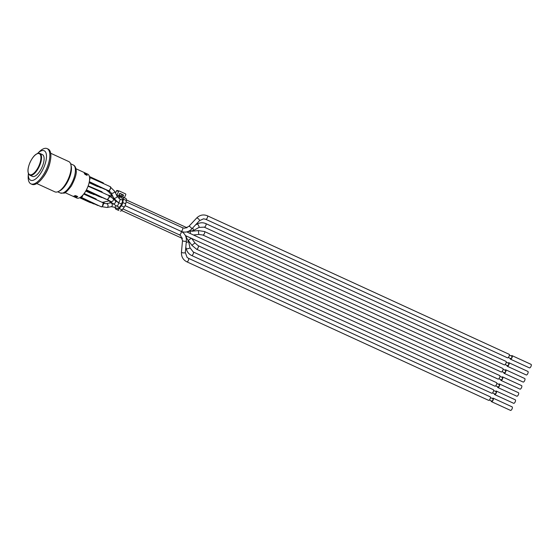 <?xml version="1.0" encoding="UTF-8"?>
<svg xmlns="http://www.w3.org/2000/svg" width="559" height="559" viewBox="0 0 559 559"><rect width="100%" height="100%" fill="white"/><g stroke="black" fill="none" stroke-linecap="round" stroke-linejoin="round"><path stroke-width="0.84" d="M499.641 375.536A1.943 0.797 114.7 0 1 499.662 375.55A1.943 0.797 114.7 0 1 499.103 378.443A1.943 0.797 114.7 0 1 498.041 379.072L185.392 235.563M89.622 178.405A11.376 4.661 114.7 0 1 89.761 179.264A2.201 0.901 -65.3 0 0 89.957 177.545L103.268 183.492L89.957 177.545M90.013 177.224L103.289 183.534M103.205 182.849L103.373 183.303A0.349 0.349 0 0 0 103.198 182.842L90.034 177.175M103.268 183.492L103.198 182.842L90.041 176.805L89.461 176.812L89.964 177.056L89.601 177.881M108.516 190.703C110.074 190.284 110.766 188.998 110.577 186.853L110.368 186.748M101.41 187.642L100.99 187.838A0.349 0.349 0 0 0 101.438 187.656L101.549 187.44M100.704 187.733L89.181 182.444L100.697 187.726A0.349 0.349 0 0 0 100.718 187.74M89.335 181.675L101.5 187.461L89.272 182.003M89.258 182.059L101.249 187.565L100.969 187.831L89.181 182.423M99.949 196.768L101.591 197.523A2.201 0.901 -65.3 0 0 102.248 197.362M85.869 190.871L93.933 194.574L94.212 194.301L93.702 194.49M93.66 194.476L85.862 190.892L93.66 194.469A0.349 0.349 0 0 0 93.681 194.483L93.954 194.581A0.349 0.349 0 0 0 94.401 194.399L98.887 196.468A2.201 0.901 114.7 0 0 99.09 196.502L99.453 196.67M94.24 203.742L93.528 203.832L80.356 197.495M80.377 197.795L93.57 203.846M94.38 203.539L94.268 203.756A0.349 0.349 0 0 1 93.821 203.944L94.08 203.665L80.929 197.627L80.65 197.9M80.929 197.627L94.331 203.56L81.251 197.355M81.565 196.391L82.229 196.698A12.256 5.024 114.7 0 1 80.992 197.495L80.95 197.579M80.992 197.495A12.256 5.024 114.7 0 1 80.831 197.572L80.203 197.425M101.403 206.844L102.297 206.571L103.296 202.868M96.099 199.591L83.724 194.078M96.12 199.64L96.204 199.409A0.349 0.349 0 0 0 96.029 198.948L84.164 193.498L96.022 198.941L95.994 199.367L83.92 193.819M96.029 198.948L83.955 193.777M93.535 203.832L93.549 203.839A0.349 0.349 0 0 1 93.528 203.832L80.37 197.795M97.923 205.516L98.489 205.516M90.719 202.54L90.369 202.637A0.349 0.349 0 0 0 90.74 202.554M90.076 202.526L79.651 197.739L90.076 202.526A0.349 0.349 0 0 0 90.097 202.533M90.565 202.47L79.671 197.725M91.313 193.582A0.349 0.349 0 0 1 91.292 193.575L85.772 191.038L91.285 193.568M91.732 193.589L85.786 191.024M105.56 189.368A2.201 0.901 114.7 0 1 105.078 189.424L105.658 189.417M97.888 186.44L97.287 186.433M97.916 186.447A0.349 0.349 0 0 1 97.539 186.531L97.266 186.427A0.349 0.349 0 0 1 97.245 186.42L89.126 182.695L97.734 186.371M107.195 199.584L109.312 197.488L108.998 195.664M101.983 192.415L88.063 186.189M102.004 192.457L102.094 192.233A0.349 0.349 0 0 0 101.92 191.765L101.885 192.184L88.175 185.895M101.913 191.765L88.189 185.847M100.131 196.565L99.411 196.649M86.428 189.85L100.215 196.384L86.275 190.144M86.254 190.186L99.97 196.488L99.691 196.754L86.079 190.507M80.223 197.411L80.789 197.669M122.414 198.648L122.302 198.578A1.943 0.797 -65.3 0 1 122.554 199.71L122.456 200.241A1.943 0.797 -65.3 0 1 122.03 202.526L121.932 203.057A1.943 0.797 -65.3 0 1 121.142 204.832L120.807 205.272A1.943 0.797 -65.3 0 1 119.367 207.172L119.032 207.62A1.943 0.797 -65.3 0 1 117.998 208.255L117.76 208.165A1.943 0.797 -65.3 0 1 117.02 208.444L114.371 207.228L111.262 206.676A1.943 1.363 79.2 0 0 111.772 206.411A1.943 1.363 79.2 0 0 112.226 204.44A1.943 1.363 79.2 0 0 110.996 202.889A1.943 1.363 79.2 0 0 110.535 202.868L111.821 202.742M120.276 211.05A3.529 1.446 -65.3 0 0 122.162 209.884L119.242 208.542A3.529 1.446 114.7 0 1 117.348 209.709L115.86 209.143A3.529 1.446 114.7 0 1 115.825 209.129A3.529 1.446 114.7 0 1 115.329 207.668M126.327 200.527L125.705 203.874L122.784 202.533L123.406 199.186L126.327 200.527A3.529 1.446 -65.3 0 0 125.908 198.487A3.529 1.446 -65.3 0 0 125.873 198.473L123.022 197.166M119.242 208.542L121.352 205.754L124.273 207.096A3.529 1.446 -65.3 0 0 125.705 203.874M124.273 207.096L122.162 209.884M122.784 202.533A3.529 1.446 114.7 0 1 121.352 205.754M118.899 196.502L119.242 195.727L122.952 197.131A3.529 1.446 114.7 0 1 122.987 197.145A3.529 1.446 114.7 0 1 123.406 199.186M115.86 209.143L117.348 209.709M119.64 193.435L122.526 194.756L121.555 196.083M121.883 196.209L119.395 195.07A0.349 0.349 0 0 0 119.374 195.056L118.99 194.881M121.589 196.461L121.617 196.468A0.349 0.349 0 0 0 121.443 196.006L121.589 196.461L119.402 195.07M119.36 195.049L118.976 194.909M122.065 198.487A1.943 0.797 -65.3 0 0 121.792 197.83L119.109 196.6A1.943 0.797 114.7 0 1 119.081 198.564M122.798 197.075L123.511 195.049L119.857 193.372L118.389 196.23M124.384 197.788L125.747 194.735A0.692 0.629 110.8 0 0 125.454 193.84L119.458 191.087A0.692 0.629 110.8 0 0 118.606 191.457L116.936 195.203M119.27 191.038L117.152 190.479A0.44 0.398 110.8 0 0 117.09 190.458A0.44 0.44 0 0 0 116.579 190.71L118.606 191.457M119.367 191.052L117.09 190.458A0.44 0.398 110.8 0 0 116.607 190.717L115.566 193.058M80.335 197.341L80.831 197.572M64.97 192.603L76.8 198.033A13.136 5.387 -65.3 0 0 85.143 192.072A13.136 5.387 -65.3 0 0 88.867 183.701A13.136 5.387 -65.3 0 0 87.756 174.156L75.926 168.727M76.052 196.817L75.87 197.222L73.676 196.216A13.136 5.387 -65.3 0 0 75.549 195.573L77.743 196.579A13.136 5.387 114.7 0 1 75.87 197.222M76.003 195.776A12.78 5.241 114.7 0 1 74.71 196.202L76.171 196.873A12.78 5.241 -65.3 0 0 77.463 196.447M86.331 173.723A13.136 5.387 114.7 0 1 87.169 175.393L84.982 174.387A13.136 5.387 -65.3 0 0 84.143 172.717L86.331 173.723L86.163 174.108M86.855 175.253A12.78 5.241 -65.3 0 0 86.282 174.163L84.821 173.493A12.78 5.241 114.7 0 1 85.394 174.583M89.594 179.614L89.531 180.291M89.761 179.264A11.376 4.661 114.7 0 1 89.796 179.705M84.381 173.688L84.821 173.493M74.71 196.202L74.564 195.741M83.018 194.923L82.229 196.698M511.261 355.95A1.943 0.797 114.7 0 1 512.03 355.622A1.943 0.797 114.7 0 1 512.051 355.636A1.943 0.797 114.7 0 1 511.96 357.725A1.943 0.797 114.7 0 1 510.43 359.157A1.943 0.797 114.7 0 1 510.157 358.354M511.778 356.188A1.321 0.545 114.7 0 1 511.792 356.195A1.321 0.545 114.7 0 1 511.73 357.62A1.321 0.545 114.7 0 1 510.688 358.599L508.292 357.501M531.029 364.349A1.943 0.797 114.7 0 1 531.05 364.356A1.943 0.797 114.7 0 1 530.966 366.452A1.943 0.797 114.7 0 1 529.429 367.878L510.43 359.157M508.11 363.036A1.943 0.797 114.7 0 1 508.872 362.707A1.943 0.797 114.7 0 1 508.893 362.721A1.943 0.797 114.7 0 1 508.809 364.81A1.943 0.797 114.7 0 1 507.279 366.243A1.943 0.797 114.7 0 1 507.006 365.439M506.244 362.183L508.634 363.28A1.321 0.545 114.7 0 1 508.634 363.28A1.321 0.545 114.7 0 1 508.578 364.706A1.321 0.545 114.7 0 1 507.53 365.684L505.14 364.587M527.878 371.435A1.943 0.797 114.7 0 1 527.899 371.442A1.943 0.797 114.7 0 1 527.808 373.538A1.943 0.797 114.7 0 1 526.278 374.963L507.279 366.243M504.952 370.121A1.943 0.797 114.7 0 1 505.72 369.792A1.943 0.797 114.7 0 1 505.741 369.806A1.943 0.797 114.7 0 1 505.65 371.896A1.943 0.797 114.7 0 1 504.12 373.328A1.943 0.797 114.7 0 1 503.848 372.525M503.086 369.268L505.483 370.365A1.321 0.545 114.7 0 1 505.483 370.365A1.321 0.545 114.7 0 1 505.42 371.791A1.321 0.545 114.7 0 1 504.379 372.769L501.982 371.672M505.741 369.806L524.74 378.527A1.943 0.797 114.7 0 1 524.74 378.527A1.943 0.797 114.7 0 1 524.656 380.623A1.943 0.797 114.7 0 1 523.119 382.049L504.12 373.328M501.8 377.206A1.943 0.797 114.7 0 1 502.562 376.878A1.943 0.797 114.7 0 1 502.583 376.892A1.943 0.797 114.7 0 1 502.499 378.981A1.943 0.797 114.7 0 1 500.969 380.413A1.943 0.797 114.7 0 1 500.696 379.61M502.31 377.444A1.321 0.545 114.7 0 1 502.324 377.451A1.321 0.545 114.7 0 1 502.268 378.876A1.321 0.545 114.7 0 1 501.227 379.854L498.831 378.757M502.583 376.892L521.589 385.612A1.943 0.797 114.7 0 1 521.589 385.612A1.943 0.797 114.7 0 1 521.498 387.708A1.943 0.797 114.7 0 1 519.968 389.134L500.969 380.413M498.642 384.292A1.943 0.797 114.7 0 1 499.411 383.963A1.943 0.797 114.7 0 1 499.432 383.977A1.943 0.797 114.7 0 1 499.341 386.066A1.943 0.797 114.7 0 1 497.81 387.499A1.943 0.797 114.7 0 1 497.538 386.695M499.159 384.529A1.321 0.545 114.7 0 1 499.173 384.536A1.321 0.545 114.7 0 1 499.117 385.962A1.321 0.545 114.7 0 1 498.069 386.94L495.672 385.843M518.41 392.691A1.943 0.797 114.7 0 1 518.431 392.697A1.943 0.797 114.7 0 1 518.347 394.794A1.943 0.797 114.7 0 1 516.816 396.219L497.81 387.499M492.332 398.462A1.943 0.797 114.7 0 1 493.101 398.134A1.943 0.797 114.7 0 1 493.122 398.148A1.943 0.797 114.7 0 1 493.038 400.237A1.943 0.797 114.7 0 1 491.501 401.669A1.943 0.797 114.7 0 1 491.228 400.866M490.467 397.61L492.863 398.707A1.321 0.545 114.7 0 1 492.863 398.707A1.321 0.545 114.7 0 1 492.807 400.132A1.321 0.545 114.7 0 1 491.759 401.11L489.363 400.013M512.1 406.861A1.943 0.797 114.7 0 1 512.121 406.868A1.943 0.797 114.7 0 1 512.037 408.964A1.943 0.797 114.7 0 1 510.507 410.39L491.501 401.669M495.491 391.377A1.943 0.797 114.7 0 1 496.252 391.048A1.943 0.797 114.7 0 1 496.273 391.062A1.943 0.797 114.7 0 1 496.189 393.152A1.943 0.797 114.7 0 1 494.659 394.584A1.943 0.797 114.7 0 1 494.387 393.781M493.625 390.524L496.015 391.621A1.321 0.545 114.7 0 1 496.015 391.621A1.321 0.545 114.7 0 1 495.959 393.047A1.321 0.545 114.7 0 1 494.918 394.025L492.521 392.928M515.258 399.776A1.943 0.797 114.7 0 1 515.279 399.783A1.943 0.797 114.7 0 1 515.188 401.879A1.943 0.797 114.7 0 1 513.658 403.305L494.659 394.584M118.131 202.449L118.131 202.449A1.943 0.797 114.7 0 0 119.584 201.093A1.943 0.797 114.7 0 0 119.815 198.976A1.943 0.797 114.7 0 0 119.717 198.906L122.47 200.171M490.18 396.792A1.943 0.797 114.7 0 1 490.201 396.806A1.943 0.797 114.7 0 1 490.11 398.895A1.943 0.797 114.7 0 1 488.58 400.328L186.832 261.822C183.024 259.837 181.235 256.623 181.451 252.186A1.943 0.531 -174.8 0 0 183.331 252.892A1.943 0.531 -174.8 0 0 185.315 252.542L186.378 240.936A1.943 0.531 -174.8 0 1 184.736 241.306A1.943 0.531 -174.8 0 1 182.611 240.775A1.943 0.531 -174.8 0 1 182.513 240.587L181.451 252.186M493.331 389.707A1.943 0.797 114.7 0 1 493.352 389.721A1.943 0.797 114.7 0 1 493.269 391.81A1.943 0.797 114.7 0 1 491.731 393.243L191.611 255.484C188.767 254.086 186.958 251.795 186.182 248.587A1.943 0.468 167.5 0 0 188.18 248.622A1.943 0.468 167.5 0 0 189.969 247.749L193.225 251.955A1.943 0.797 114.7 0 1 193.141 254.052A1.943 0.797 114.7 0 1 191.611 255.484M198.145 245.681A1.943 0.797 114.7 0 1 198.159 245.687L496.504 382.635A1.943 0.797 114.7 0 1 496.504 382.635A1.943 0.797 114.7 0 1 496.42 384.725A1.943 0.797 114.7 0 1 494.89 386.157L196.544 249.209L191.828 245.261L194.937 242.983M502.793 368.451A1.943 0.797 114.7 0 1 502.814 368.465A1.943 0.797 114.7 0 1 502.73 370.554A1.943 0.797 114.7 0 1 501.199 371.987L202.854 235.039L198.773 234.431L198.389 230.581L204.468 231.517A1.943 0.797 114.7 0 1 204.384 233.613A1.943 0.797 114.7 0 1 202.854 235.039M190.291 233.543L190.305 231.657M505.951 361.366A1.943 0.797 114.7 0 1 505.972 361.38A1.943 0.797 114.7 0 1 505.881 363.469A1.943 0.797 114.7 0 1 504.351 364.901L204.231 227.143L199.004 227.429A1.943 0.545 61 0 0 198.683 225.745A1.943 0.545 61 0 0 197.32 224.04A1.943 0.545 61 0 0 197.124 224.04C200.024 222.503 202.931 222.363 205.845 223.614A1.943 0.797 114.7 0 1 205.768 225.682A1.943 0.797 114.7 0 1 204.252 227.15A1.943 0.797 114.7 0 1 204.231 227.143M509.102 354.28A1.943 0.797 114.7 0 1 509.123 354.294A1.943 0.797 114.7 0 1 509.039 356.383A1.943 0.797 114.7 0 1 507.509 357.816L205.761 219.31L203.581 218.821L199.5 220.665A1.943 0.615 43.1 0 0 198.836 219.226A1.943 0.615 43.1 0 0 197.027 217.961A1.943 0.615 43.1 0 0 196.67 218.017C199.815 214.936 203.385 214.188 207.382 215.788A1.943 0.797 114.7 0 1 207.361 217.717A1.943 0.797 114.7 0 1 205.908 219.338A1.943 0.797 114.7 0 1 205.761 219.31M31.129 183.946A19.397 7.952 114.7 0 1 30.92 183.862A19.397 7.952 114.7 0 1 28.216 175.743L28.369 173.507A16.225 6.652 -65.3 0 0 33.435 180.194A16.225 6.652 -65.3 0 0 43.637 167.861A16.225 6.652 -65.3 0 0 45.873 152.684A16.225 6.652 -65.3 0 0 37.593 153.425L39.179 151.852A19.397 7.952 114.7 0 1 47.103 148.61A19.397 7.952 114.7 0 1 46.46 169.056A19.397 7.952 114.7 0 1 31.129 183.946M30.92 183.862L31.947 184.33A19.397 7.952 -65.3 0 0 32.149 184.421A19.397 7.952 -65.3 0 0 47.375 169.775A19.397 7.952 -65.3 0 0 48.13 149.078L47.103 148.61M50.156 161.628A16.665 6.834 114.7 0 1 42.784 177.685M50.687 153.257L68.764 161.558A16.665 6.834 114.7 0 1 70.811 164.451A16.665 6.834 114.7 0 1 68.023 179.551A16.665 6.834 114.7 0 1 58.395 191.513A16.665 6.834 114.7 0 1 55.041 191.919A16.665 6.834 114.7 0 1 54.866 191.842L36.782 183.548M70.811 164.451L71.168 165.834A15.428 6.324 114.7 0 1 68.589 179.809A15.428 6.324 114.7 0 1 59.673 190.885L58.395 191.513M29.844 175.219L32.401 176.392A11.991 4.912 -65.3 0 0 41.869 167.546A11.991 4.912 -65.3 0 0 42.407 154.598L39.85 153.425C36.531 152.782 33.254 155.793 30.011 162.459C27.328 169.007 27.272 173.262 29.844 175.219A11.991 4.912 -65.3 0 0 39.312 166.372A11.991 4.912 -65.3 0 0 39.85 153.425M182.423 227.73A1.943 0.797 114.7 0 1 182.569 227.758L184.749 228.247L188.83 226.402A1.943 0.615 43.1 0 1 189.047 226.332A1.943 0.615 43.1 0 1 189.194 226.346A1.943 0.615 43.1 0 1 190.996 227.611A1.943 0.615 43.1 0 1 191.667 229.05L199.5 220.665M126.089 201.834L182.569 227.758A1.943 0.797 114.7 0 1 182.5 229.819A1.943 0.797 114.7 0 1 180.983 231.3A1.943 0.797 114.7 0 1 180.997 231.3A1.943 0.797 114.7 0 1 180.906 233.396A1.943 0.797 114.7 0 1 179.376 234.829A1.943 0.797 114.7 0 1 179.292 234.773M110.242 186.671A2.201 0.901 114.7 0 1 110.27 186.678A2.201 0.901 114.7 0 1 110.172 189.061A2.201 0.901 114.7 0 1 108.432 190.689L101.507 187.51M94.212 194.301L86.051 190.556M103.142 202.805A2.201 0.901 114.7 0 1 103.17 202.812A2.201 0.901 114.7 0 1 103.066 205.195A2.201 0.901 114.7 0 1 101.326 206.823L101.479 206.886M98.3 205.433A2.201 0.901 114.7 0 1 97.811 205.481L94.219 203.832M99.418 196.656L86.065 190.528L99.418 196.656A0.349 0.349 0 0 0 99.439 196.663L99.712 196.768A0.349 0.349 0 0 0 100.159 196.579L100.18 196.53M108.83 195.531A2.201 0.901 114.7 0 1 108.851 195.545A2.201 0.901 114.7 0 1 108.753 197.921A2.201 0.901 114.7 0 1 107.014 199.549L107.335 199.703M119.256 195.734L121.366 196.53M118.843 195.21L118.501 196.286M123.588 195.294L122.47 194.881M121.61 204.042L118.27 202.512A1.943 0.797 114.7 0 1 118.27 202.512A1.943 0.797 114.7 0 1 118.389 204.091A1.943 0.797 114.7 0 1 116.656 206.04L119.305 207.256M118.27 202.512L115.217 200.653A1.943 1.67 135.1 0 1 112.471 203.392L116.656 206.04M188.432 258.286A1.943 0.797 114.7 0 1 188.453 258.293A1.943 0.797 114.7 0 1 188.537 258.356A1.943 0.797 114.7 0 1 188.313 260.501A1.943 0.797 114.7 0 1 186.832 261.822M115.217 200.653L113.072 198.494A1.943 1.67 135.1 0 1 110.326 201.233L112.471 203.392M115.944 205.698A1.943 0.797 114.7 0 1 115.112 206.956A1.943 0.797 114.7 0 1 114.371 207.228M121.582 210.533L181.521 238.05A1.943 0.797 114.7 0 1 181.521 238.05A1.943 0.797 114.7 0 0 182.171 237.854M185.721 236.282L188.565 241.418A1.943 0.468 167.5 0 1 186.245 242.389M117.069 196.265A1.943 0.797 154.6 0 1 117.131 196.363A1.943 0.797 154.6 0 1 115.727 197.914A1.943 0.797 154.6 0 1 113.631 198.026L118.096 202.435M193.204 251.948A1.943 0.797 114.7 0 1 193.225 251.955L493.352 389.721M110.535 202.868L106.308 203.672A1.943 1.363 79.2 0 1 106.776 203.693A1.943 1.363 79.2 0 1 108.055 205.642A1.943 1.363 79.2 0 1 107.042 207.48L111.262 206.676M104.379 203.546A1.943 0.51 77.3 0 0 103.743 202.218A1.943 0.51 77.3 0 0 103.653 202.155A1.943 0.51 77.3 0 0 103.541 202.141L109.222 200.856A1.943 0.51 77.3 0 1 109.333 200.87A1.943 0.51 77.3 0 1 110.214 202.931M191.688 238.448L194.972 242.983L198.159 245.687A1.943 0.797 114.7 0 1 198.075 247.784A1.943 0.797 114.7 0 1 196.544 249.209M191.276 238.26L188.278 240.356L191.828 245.261M186.657 236.143A1.943 0.797 114.7 0 1 186.273 236.855M112.541 196.258L111.527 195.985A1.943 0.419 104.2 0 0 110.913 196.894M204.447 231.51A1.943 0.797 114.7 0 1 204.468 231.517L502.814 368.465M113.861 198.48L113.26 198.69M105.882 199.032L110.144 201.065M102.779 197.607A1.943 0.797 114.7 0 1 102.43 197.613L105.833 199.151M126.404 199.947L186.294 227.436A1.943 0.797 114.7 0 1 186.294 227.436A1.943 0.797 114.7 0 1 186.559 227.925M112.848 196.377L113.079 196.873M192.603 228.051A1.943 0.545 61 0 1 193.4 230.539L187.391 231.74M205.824 223.607A1.943 0.797 114.7 0 1 205.845 223.614L505.972 361.38M109.655 191.087L108.774 191.898L112.736 196.488M207.361 215.774A1.943 0.797 114.7 0 1 207.382 215.788L509.123 354.294M114.567 191.206A1.943 0.797 154.6 0 1 114.77 191.395A1.943 0.797 154.6 0 1 113.491 192.883A1.943 0.797 154.6 0 1 111.339 193.155A1.943 0.797 154.6 0 1 111.269 193.058L113.631 198.026M70.595 163.759L73.222 164.961A15.428 6.324 114.7 0 1 72.53 181.619A15.428 6.324 114.7 0 1 60.351 193.002L57.724 191.8M30.046 162.473A11.55 4.738 114.7 0 1 40.765 155.863A11.55 4.738 114.7 0 1 32.632 174.128A11.55 4.738 114.7 0 1 30.046 162.473M182.513 240.587L180.732 235.716L179.376 234.829L122.903 208.905M186.378 240.936C186.594 236.499 184.798 233.292 180.997 231.3L125.125 205.656M103.303 183.485L110.472 186.776M94.338 203.609L101.326 206.823M96.134 199.584L103.289 202.868M97.245 186.42L89.126 182.695M101.389 187.733L105.078 189.424M100.222 196.433L107.014 199.549M102.017 192.408L109.187 195.699M122.987 197.145L125.908 198.487M115.825 209.129L118.746 210.47M119.374 195.056L118.983 194.909M121.555 194.546L121.415 193.987M115.545 193.023L116.579 190.71M531.05 364.356L512.051 355.636M527.899 371.442L508.893 362.721M518.431 392.697L499.432 383.977M512.121 406.868L493.122 398.148M515.279 399.783L496.273 391.062M499.173 384.536L496.776 383.439M511.792 356.195L509.396 355.098M502.324 377.451L499.935 376.354M185.315 252.542L187.097 257.406L188.453 258.293L490.201 396.806M113.072 198.494L109.075 195.936M110.326 201.233L107.454 199.458M182.374 238.539L181.521 238.05M119.717 198.906L117.131 196.363L114.77 191.395L110.361 187.013M185.826 246.966L186.182 248.587M188.565 241.418L189.969 247.749M107.042 207.48L101.584 206.648M106.308 203.672L103.205 203.12M103.541 202.141L102.052 202.302M193.442 234.99L198.773 234.431M191.807 231.258L198.368 230.574M107.705 195.014L111.527 195.985M186.741 231.908L499.662 375.55M112.163 197.725L113.449 198.291M119.109 196.6L116.314 194.637M187.055 227.723L186.294 227.436M193.4 230.539L199.004 227.429M195.517 224.928L197.124 224.04M108.774 191.898L105.337 189.249M188.83 226.402L196.67 218.017M180.955 231.286C184.945 232.879 188.516 232.139 191.667 229.05M111.269 193.058L108.732 190.535M73.222 164.961C74.815 165.632 75.786 167.323 76.136 170.02C76.849 173.283 75.248 178.621 71.321 186.035C67.387 191.129 64.858 193.491 63.747 193.121L60.351 193.002"/></g></svg>
